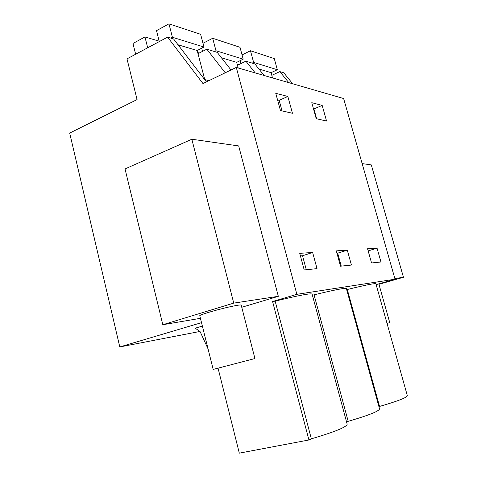 <?xml version="1.0" encoding="UTF-8"?>
<svg xmlns="http://www.w3.org/2000/svg" width="477" height="477" viewBox="0 0 477 477"><rect width="100%" height="100%" fill="white"/><g stroke="black" fill="none" stroke-linecap="round" stroke-linejoin="round"><path stroke-width="0.72" d="M201.521 322.655L119.787 346.94L69.678 133.083L137.078 99.574L126.995 58.868L167.606 37.128L173.592 38.971L206.404 81.889M218.061 368.208L239.311 453.15L308.923 439.979L311.344 438.828C334.765 431.906 346.707 427.034 347.173 424.214L312.095 294.082C310.64 293.14 298.322 295.49 275.146 301.124L311.344 438.828M167.606 37.128L202.969 83.553L236.294 67.424L296.861 294.327L272.594 301.536L308.923 439.979M278.329 296.324L238.685 145.938L191.837 139.236L233.736 303.11L278.329 296.324L241.761 307.283M236.294 67.424L343.631 98.536L395.039 279.206L376.138 284.644M208.962 80.655L204.621 79.558M197.997 53.68L206.833 49.179L217.214 52.369L231.011 69.982M255.213 72.909L245.876 61.169L254.867 63.936L264.109 75.485M237.457 65.254L245.876 61.169M288.782 82.64L279.838 71.604L283.803 72.826L292.699 83.773M271.812 75.336L279.838 71.604M225.222 72.784L206.833 49.179M119.787 346.94L199.809 331.485M208.073 348.961L200.185 331.765L195.26 328.17L202.373 326.077M378.947 406.72L379.543 406.434C397.985 401.091 407.245 397.472 407.322 395.594L375.912 283.833C375.119 283.117 365.579 285.013 347.292 289.509L346.66 289.611M346.6 422.085L348.192 421.328C368.858 415.282 379.304 411.114 379.531 408.837L346.374 288.567C345.306 287.756 334.538 289.849 314.063 294.858L312.381 295.132M272.594 301.536L275.146 301.124M296.861 294.327L395.039 279.206M312.638 252.476L299.735 253.347L304.213 269.964L317.026 268.629L312.638 252.476L302.519 255.75L306.294 269.743M322.178 105.411L326.56 121.039L316.227 118.684L311.773 102.698L322.178 105.411L313.908 108.941L316.65 118.779M347.286 250.133L336.291 250.878L340.512 266.19L351.43 265.051L347.286 250.133L337.692 253.18L341.258 266.112M287.846 96.461L292.461 113.27L280.452 110.533L275.754 93.313L287.846 96.461L279.158 100.325L282.044 110.897M377.039 248.123L367.558 248.767L371.553 262.964L380.956 261.986L377.039 248.123L368.161 250.902M200.441 318.326L162.818 324.724L233.736 303.11M162.818 324.724L125.028 168.924L191.837 139.236M313.484 108.839L313.908 108.941M277.56 99.926L279.158 100.325M394.861 278.58L403.453 277.274L371.303 164.905L362.144 163.593M378.959 284.31L403.453 277.274M217.512 368.345L218.448 369.753M379.543 406.434L347.292 289.509M348.192 421.328L314.063 294.858M302.519 255.75L300.427 255.905M337.692 253.18L336.941 253.239M199.809 315.78C198.51 315.13 216.552 309.728 229.938 306.794C236.968 305.262 240.718 304.69 241.195 305.089L254.927 358.543L213.177 369.425L199.803 315.78M378.833 283.869L389.745 322.625L387.02 323.358M135.653 54.235L132.97 43.479L144.948 36.944L159.181 41.165M170.826 38.118L172.412 37.272L168.965 23.85L200.626 34.296L203.959 47.032L172.412 37.272M159.288 41.582L156.51 30.641L168.965 23.85M147.685 47.795L144.948 36.944M178.034 44.778L197.174 50.514L204.752 79.593M197.174 50.514L203.959 47.032M214.465 51.522L215.986 50.753L212.688 38.279L240.009 47.295L243.198 59.172L215.986 50.753M202.981 43.288L212.688 38.279M202.54 51.367L201.705 48.189M197.711 52.577L199.261 53.036M221.465 57.795L236.681 62.35L238.184 67.967M236.681 62.35L243.198 59.172M252.16 63.101L253.621 62.398L250.473 50.753L274.281 58.605L277.334 69.737L253.621 62.398M242.048 54.891L250.473 50.753M240.915 63.578L240.134 60.668M237.194 64.282L238.607 64.699M258.939 69.022L271.079 72.659L272.516 77.924M271.079 72.659L277.334 69.737"/></g></svg>
